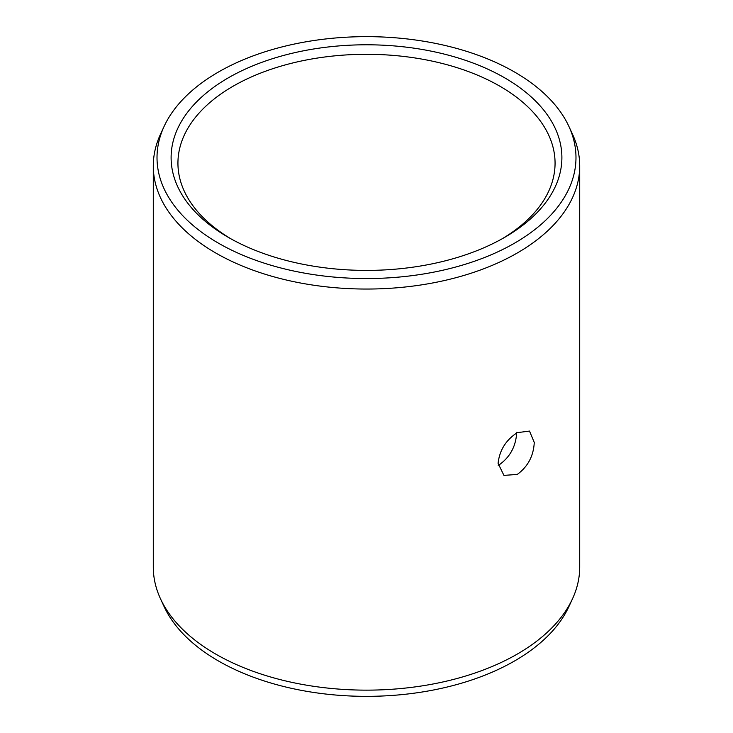 <?xml version="1.0" encoding="UTF-8"?>
<svg xmlns="http://www.w3.org/2000/svg" width="733" height="733" viewBox="0 0 733 733"><rect width="100%" height="100%" fill="white"/><g stroke="black" fill="none" stroke-linecap="round" stroke-linejoin="round"><path stroke-width="1.1" d="M228.339 77.826A195.39 112.809 180 0 1 504.661 77.826A195.39 112.809 180 0 1 504.661 237.364L504.661 237.364A195.39 112.809 0 0 1 228.339 237.364A195.39 112.809 0 0 1 228.339 77.826M230.794 238.756A188.564 108.869 0 0 1 177.936 163.166A188.564 108.869 0 0 1 233.167 86.182A188.564 108.869 180 0 1 438.664 62.589A188.564 108.869 180 0 1 555.064 163.166A188.564 108.869 180 0 1 502.206 238.756M498.165 465.235L499.833 464.374C510.397 456.558 516.023 445.875 516.692 432.323M517.26 432.653L529.51 431.068L534.265 442.466C533.542 455.999 527.879 466.655 517.26 474.434L503.928 475.387L498.083 463.357C499.53 450.245 505.926 440.011 517.26 432.653M579.711 567.049A213.211 123.098 180 0 1 572.528 598.733A213.211 123.098 180 0 1 517.26 654.093A213.211 123.098 0 0 1 311.159 685.923A213.211 123.098 0 0 1 160.472 598.733A213.211 123.098 0 0 1 153.289 567.049L153.289 165.951A213.211 123.098 0 0 0 284.908 279.676A213.211 123.098 0 0 0 517.26 252.995A213.211 123.098 180 0 0 579.711 165.951L579.711 567.049M568.927 126.47A209.482 120.945 180 0 1 514.63 243.118A209.482 120.945 0 0 1 261.892 262.387A209.482 120.945 0 0 1 164.073 126.47A209.482 120.945 0 0 1 218.37 72.072A209.482 120.945 180 0 1 420.87 40.791A209.482 120.945 180 0 1 568.927 126.47L572.528 134.267A213.211 123.098 180 0 1 579.711 165.951M164.073 126.47L160.472 134.267A213.211 123.098 0 0 0 153.289 165.951M572.528 598.733L568.927 606.53A209.482 120.945 180 0 1 514.63 660.928A209.482 120.945 0 0 1 312.13 692.209A209.482 120.945 0 0 1 164.073 606.53L160.472 598.733"/></g></svg>
